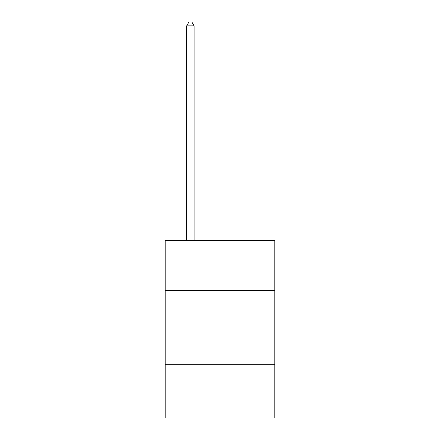 <?xml version="1.0" encoding="UTF-8"?>
<svg xmlns="http://www.w3.org/2000/svg" width="440" height="440" viewBox="0 0 440 440"><rect width="100%" height="100%" fill="white"/><g stroke="black" fill="none" stroke-linecap="round" stroke-linejoin="round"><path stroke-width="0.66" d="M274.797 290.642L274.797 240.29L165.204 240.29L165.204 290.642L274.797 290.642L274.797 418L165.204 418L165.204 290.642M274.797 364.689L165.204 364.689M194.084 240.29L194.084 25.85L186.681 25.85L186.681 240.29M186.681 25.85L188.903 22L191.862 22L194.084 25.85"/></g></svg>
